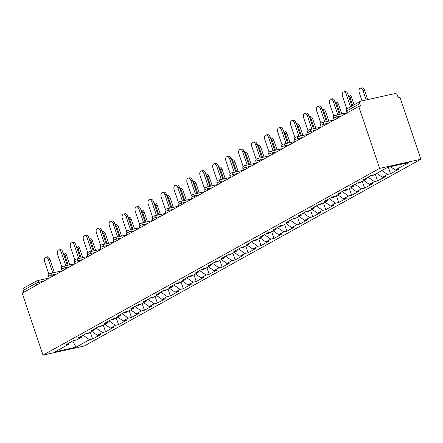 <?xml version="1.0" encoding="UTF-8"?>
<svg xmlns="http://www.w3.org/2000/svg" width="443" height="443" viewBox="0 0 443 443"><rect width="100%" height="100%" fill="white"/><g stroke="black" fill="none" stroke-linecap="round" stroke-linejoin="round"><path stroke-width="0.66" d="M379.612 168.401L358.747 106.409L360.552 106.01L359.771 103.695L346.902 110.833A2.309 1.816 61 0 1 347.589 108.413L360.458 101.275A2.309 1.816 61 0 1 360.846 101.126L394.874 93.589A2.309 1.816 61 0 1 397.404 95.356L398.185 97.67L399.985 97.266L420.85 159.264L84.253 345.989L43.015 355.131L379.612 168.401L420.85 159.264M390.399 166.646L395.289 170.057L408.778 162.575L387.863 167.21L374.368 174.692L371.245 175.384L363.354 179.764L366.483 179.072L367.048 177.715M395.289 170.057L398.412 169.364L390.527 173.739L388.295 167.111M381.838 170.549L387.404 174.431L390.527 173.739M387.404 174.431L382.337 177.244L385.46 176.552L377.574 180.927L375.304 174.177M368.055 177.156L374.451 181.619L377.574 180.927M374.451 181.619L369.384 184.426L372.508 183.734L364.622 188.109L362.352 181.359M355.103 184.343L361.494 188.807L364.622 188.109M361.494 188.807L356.432 191.614L359.555 190.922L351.67 195.297L349.4 188.546M342.151 191.526L348.541 195.989L351.67 195.297M348.541 195.989L343.48 198.802L346.603 198.104L338.718 202.484L336.447 195.734M329.199 198.713L335.589 203.176L338.718 202.484M335.589 203.176L330.528 205.984L333.651 205.292L325.766 209.666L323.495 202.916M316.247 205.895L322.637 210.359L325.766 209.666M322.637 210.359L317.576 213.172L320.699 212.479L312.813 216.854L310.543 210.104M303.294 213.083L309.685 217.546L312.813 216.854M309.685 217.546L304.623 220.354L307.747 219.662L299.861 224.036L297.585 217.286M290.337 220.271L296.732 224.734L299.861 224.036M296.732 224.734L291.671 227.541L294.794 226.849L286.909 231.224L284.633 224.474M277.384 227.453L283.78 231.916L286.909 231.224M283.78 231.916L278.719 234.729L281.842 234.031L273.957 238.412L271.681 231.661M264.432 234.64L270.828 239.104L273.957 238.412M270.828 239.104L265.767 241.911L268.89 241.219L261.005 245.594L258.729 238.843M251.48 241.823L257.876 246.286L261.005 245.594M257.876 246.286L252.809 249.099L255.938 248.407L248.052 252.781L245.776 246.031M238.528 249.01L244.924 253.474L248.052 252.781M244.924 253.474L239.857 256.281L242.986 255.589L235.1 259.963L232.824 253.213M225.576 256.192L231.971 260.656L235.1 259.963M231.971 260.656L226.905 263.469L230.033 262.777L222.142 267.151L219.872 260.401M212.623 263.38L219.019 267.843L222.142 267.151M219.019 267.843L213.952 270.651L217.081 269.959L209.19 274.339L206.92 267.589M199.671 270.568L206.067 275.031L209.19 274.339M206.067 275.031L201 277.839L204.129 277.146L196.238 281.521L193.968 274.771M186.719 277.75L193.115 282.213L196.238 281.521M193.115 282.213L188.048 285.026L191.177 284.334L183.286 288.709L181.015 281.958M173.767 284.938L180.163 289.401L183.286 288.709M180.163 289.401L175.096 292.208L178.224 291.516L170.334 295.891L168.063 289.141M160.815 292.12L167.21 296.583L170.334 295.891M167.21 296.583L162.144 299.396L165.272 298.704L157.381 303.078L155.111 296.328M147.862 299.307L154.258 303.771L157.381 303.078M154.258 303.771L149.191 306.578L152.32 305.886L144.429 310.266L142.159 303.516M134.91 306.495L141.306 310.958L144.429 310.266M141.306 310.958L136.239 313.766L139.368 313.074L131.477 317.448L129.206 310.698M121.958 313.677L128.354 318.14L131.477 317.448M128.354 318.14L123.287 320.954L126.41 320.261L118.525 324.636L116.254 317.886M109.006 320.865L115.401 325.328L118.525 324.636M115.401 325.328L110.335 328.136L113.458 327.443L105.572 331.818L103.302 325.068M96.053 328.047L102.449 332.51L105.572 331.818M102.449 332.51L97.382 335.323L100.506 334.631L92.62 339.006L90.35 332.256M83.101 335.235L89.492 339.698L92.62 339.006M89.492 339.698L76.002 347.185L55.082 351.82L68.576 344.333L69.141 342.976M366.483 179.072L361.416 181.879L358.293 182.571L350.402 186.946L353.531 186.254L348.464 189.067L345.341 189.759L337.45 194.134L340.578 193.441L335.512 196.249L332.383 196.941L324.498 201.316L327.626 200.624L322.559 203.437L319.431 204.129L311.545 208.503L314.674 207.811L309.607 210.619L306.478 211.311L298.593 215.691L301.716 214.999L296.655 217.806L293.526 218.499L285.641 222.873L288.764 222.181L283.703 224.994L280.574 225.686L272.689 230.061L275.812 229.369L270.751 232.176L267.622 232.868L259.736 237.243L262.86 236.551L257.798 239.364L254.67 240.056L246.784 244.431L249.907 243.739L244.846 246.546L241.717 247.238L233.832 251.618L236.955 250.926L231.894 253.734L228.765 254.426L220.88 258.801L224.003 258.108L218.942 260.916L215.813 261.614L207.928 265.988L211.051 265.296L205.989 268.104L202.861 268.796L194.975 273.17L198.099 272.478L193.032 275.291L189.909 275.983L182.023 280.358L185.146 279.666L180.079 282.473L176.956 283.166L169.071 287.546L172.194 286.848L167.127 289.661L164.004 290.353L156.113 294.728L159.242 294.036L154.175 296.843L151.052 297.541L143.161 301.916L146.29 301.223L141.223 304.031L138.1 304.723L130.209 309.098L133.337 308.406L128.271 311.219L125.147 311.911L117.257 316.285L120.385 315.593L115.318 318.401L112.195 319.093L104.304 323.473L107.433 322.775L102.366 325.588L99.243 326.281L91.352 330.655L94.481 329.963L89.414 332.771L86.291 333.468L78.4 337.843L81.529 337.151L76.462 339.958L73.339 340.65L65.448 345.025L68.576 344.333M376.771 173.363L382.337 177.244M363.819 180.545L369.384 184.426M353.531 186.254L354.095 184.897M350.867 187.732L356.432 191.614M340.578 193.441L341.143 192.085M337.915 194.914L343.48 198.802M327.626 200.624L328.191 199.267M324.963 202.102L330.528 205.984M314.674 207.811L315.239 206.455M312.01 209.284L317.576 213.172M301.716 214.999L302.287 213.642M299.058 216.472L304.623 220.354M288.764 222.181L289.334 220.824M286.106 223.66L291.671 227.541M275.812 229.369L276.382 228.012M273.154 230.842L278.719 234.729M262.86 236.551L263.43 235.194M260.202 238.029L265.767 241.911M249.907 243.739L250.478 242.382M247.249 245.212L252.809 249.099M236.955 250.926L237.526 249.57M234.297 252.399L239.857 256.281M224.003 258.108L224.573 256.752M221.345 259.587L226.905 263.469M211.051 265.296L211.621 263.939M208.393 266.769L213.952 270.651M198.099 272.478L198.669 271.122M195.441 273.957L201 277.839M185.146 279.666L185.717 278.309M182.488 281.139L188.048 285.026M172.194 286.848L172.759 285.497M169.536 288.327L175.096 292.208M159.242 294.036L159.807 292.679M156.578 295.514L162.144 299.396M146.29 301.223L146.854 299.867M143.626 302.696L149.191 306.578M133.337 308.406L133.902 307.049M130.674 309.884L136.239 313.766M120.385 315.593L120.95 314.237M117.722 317.066L123.287 320.954M107.433 322.775L107.998 321.424M104.769 324.254L110.335 328.136M94.481 329.963L95.046 328.606M91.817 331.442L97.382 335.323M81.529 337.151L82.093 335.794M36.653 285.093L36.044 283.287L23.174 290.425L23.784 292.23M23.174 290.425A2.309 1.816 -119 0 1 23.856 288.005L36.73 280.868A2.309 1.816 -119 0 1 37.118 280.718A2.309 1.384 77.5 0 1 37.35 280.629A2.309 1.384 77.5 0 1 39.095 282.197L39.532 283.492M72.752 340.977L76.002 347.185M358.747 106.409L22.15 293.139L43.015 355.131M360.458 101.275A2.309 1.816 61 0 0 359.771 103.695M45.734 257.184L47.296 256.84A3.466 2.082 77.5 0 1 49.915 259.183L48.353 259.532A3.466 2.082 -102.5 0 0 45.734 257.184A3.466 2.082 -102.5 0 0 44.616 261.603L48.913 274.367M49.915 259.183L54.411 272.534M48.353 259.532L52.844 272.882M63.305 253.291L64.008 253.136A3.466 2.082 77.5 0 1 66.627 255.484L65.066 255.827A3.466 2.082 -102.5 0 0 63.415 253.629M68.205 265.163L65.066 255.827M89.359 332.787L87.819 333.64A5.083 3.998 -119 0 1 85.399 333.961M69.767 264.814L66.627 255.484M58.686 250.002L60.254 249.653A3.466 2.082 77.5 0 1 62.867 252.001L61.306 252.344A3.466 2.082 -102.5 0 0 58.686 250.002A3.466 2.082 -102.5 0 0 57.568 254.42L61.865 267.184M62.867 252.001L67.364 265.351M61.306 252.344L65.797 265.695M71.639 242.814L73.206 242.465A3.466 2.082 77.5 0 1 75.819 244.813L74.258 245.162A3.466 2.082 -102.5 0 0 71.639 242.814A3.466 2.082 -102.5 0 0 70.52 247.233L74.817 259.997M75.819 244.813L80.316 258.164M74.258 245.162L78.749 258.507M84.591 235.626L86.158 235.283A3.466 2.082 77.5 0 1 88.772 237.631L87.21 237.974A3.466 2.082 -102.5 0 0 84.591 235.626A3.466 2.082 -102.5 0 0 83.472 240.045L87.769 252.815M88.772 237.631L93.268 250.976M87.21 237.974L91.701 251.325M97.543 228.444L99.11 228.095A3.466 2.082 77.5 0 1 101.724 230.443L100.162 230.792A3.466 2.082 -102.5 0 0 97.543 228.444A3.466 2.082 -102.5 0 0 96.424 232.863L100.722 245.627M101.724 230.443L106.22 243.794M100.162 230.792L104.653 244.137M110.495 221.256L112.062 220.913A3.466 2.082 77.5 0 1 114.676 223.255L113.115 223.604A3.466 2.082 -102.5 0 0 110.495 221.256A3.466 2.082 -102.5 0 0 109.377 225.675L113.674 238.439M114.676 223.255L119.173 236.606M113.115 223.604L117.611 236.955M76.257 246.109L76.96 245.948A3.466 2.082 77.5 0 1 79.579 248.296L78.018 248.645A3.466 2.082 -102.5 0 0 76.368 246.441M81.158 257.976L78.018 248.645M102.311 325.599L100.771 326.458A5.083 3.998 -119 0 1 98.352 326.773M82.719 257.632L79.579 248.296M89.209 238.921L89.918 238.766A3.466 2.082 77.5 0 1 92.532 241.108L90.97 241.457A3.466 2.082 -102.5 0 0 89.32 239.259M94.11 250.793L90.97 241.457M115.263 318.412L113.724 319.27A5.083 3.998 -119 0 1 111.304 319.586M95.677 250.445L92.532 241.108M102.161 231.733L102.87 231.578A3.466 2.082 77.5 0 1 105.484 233.926L103.922 234.269A3.466 2.082 -102.5 0 0 102.272 232.071M107.062 243.606L103.922 234.269M128.215 311.23L126.676 312.082A5.083 3.998 -119 0 1 124.256 312.404M108.629 243.257L105.484 233.926M115.114 224.551L115.822 224.391A3.466 2.082 77.5 0 1 118.436 226.738L116.874 227.087A3.466 2.082 -102.5 0 0 115.224 224.889M120.014 236.418L116.874 227.087M141.167 304.042L139.628 304.9A5.083 3.998 -119 0 1 137.208 305.216M121.581 236.075L118.436 226.738M128.066 217.363L128.775 217.208A3.466 2.082 77.5 0 1 131.388 219.556L129.827 219.9A3.466 2.082 -102.5 0 0 128.177 217.701M132.966 229.236L129.827 219.9M154.12 296.86L152.58 297.713A5.083 3.998 -119 0 1 150.16 298.034M134.534 228.887L131.388 219.556M123.453 214.074L125.015 213.725A3.466 2.082 77.5 0 1 127.634 216.073L126.067 216.417A3.466 2.082 -102.5 0 0 123.453 214.074A3.466 2.082 -102.5 0 0 122.334 218.493L126.626 231.257M127.634 216.073L132.125 229.424M126.067 216.417L130.563 229.767M141.018 210.181L141.727 210.021A3.466 2.082 77.5 0 1 144.34 212.369L142.779 212.718A3.466 2.082 -102.5 0 0 141.134 210.514M145.919 222.048L142.779 212.718M167.077 289.672L165.532 290.53A5.083 3.998 -119 0 1 163.113 290.846M147.486 221.705L144.34 212.369M136.405 206.887L137.967 206.543A3.466 2.082 77.5 0 1 140.586 208.886L139.019 209.234A3.466 2.082 -102.5 0 0 136.405 206.887A3.466 2.082 -102.5 0 0 135.287 211.305L139.578 224.069M140.586 208.886L145.077 222.236M139.019 209.234L143.515 222.585M153.97 202.994L154.679 202.839A3.466 2.082 77.5 0 1 157.293 205.181L155.731 205.53A3.466 2.082 -102.5 0 0 154.086 203.331M158.871 214.866L155.731 205.53M180.03 282.484L178.485 283.343A5.083 3.998 -119 0 1 176.065 283.658M160.438 214.517L157.293 205.181M149.357 199.699L150.919 199.356A3.466 2.082 77.5 0 1 153.538 201.703L151.971 202.047A3.466 2.082 -102.5 0 0 149.357 199.699A3.466 2.082 -102.5 0 0 148.239 204.123L152.53 216.887M153.538 201.703L158.029 215.049M151.971 202.047L156.468 215.398M166.922 195.806L167.631 195.651A3.466 2.082 77.5 0 1 170.25 197.999L168.683 198.342A3.466 2.082 -102.5 0 0 167.039 196.144M171.829 207.678L168.683 198.342M192.982 275.302L191.437 276.155A5.083 3.998 -119 0 1 189.023 276.476M173.39 207.33L170.25 197.999M162.31 192.517L163.871 192.168A3.466 2.082 77.5 0 1 166.49 194.516L164.923 194.865A3.466 2.082 -102.5 0 0 162.31 192.517A3.466 2.082 -102.5 0 0 161.191 196.936L165.483 209.7M166.49 194.516L170.981 207.867M164.923 194.865L169.42 208.21M179.875 188.624L180.583 188.469A3.466 2.082 77.5 0 1 183.203 190.811L181.636 191.16A3.466 2.082 -102.5 0 0 179.991 188.962M184.781 200.491L181.636 191.16M205.934 268.115L204.389 268.973A5.083 3.998 -119 0 1 201.975 269.289M186.342 200.147L183.203 190.811M175.262 185.329L176.823 184.986A3.466 2.082 77.5 0 1 179.443 187.328L177.876 187.677A3.466 2.082 -102.5 0 0 175.262 185.329A3.466 2.082 -102.5 0 0 174.143 189.748L178.435 202.512M179.443 187.328L183.934 200.679M177.876 187.677L182.372 201.028M192.827 181.436L193.536 181.281A3.466 2.082 77.5 0 1 196.155 183.629L194.588 183.972A3.466 2.082 -102.5 0 0 192.943 181.774M197.733 193.309L194.588 183.972M218.886 260.933L217.341 261.785A5.083 3.998 -119 0 1 214.927 262.106M199.295 192.96L196.155 183.629M188.214 178.147L189.776 177.798A3.466 2.082 77.5 0 1 192.395 180.146L190.828 180.489A3.466 2.082 -102.5 0 0 188.214 178.147A3.466 2.082 -102.5 0 0 187.096 182.566L191.393 195.33M192.395 180.146L196.886 193.497M190.828 180.489L195.324 193.84M205.779 174.254L206.488 174.093A3.466 2.082 77.5 0 1 209.107 176.441L207.54 176.79A3.466 2.082 -102.5 0 0 205.895 174.586M210.685 186.121L207.54 176.79M231.839 253.745L230.294 254.603A5.083 3.998 -119 0 1 227.879 254.919M212.247 185.778L209.107 176.441M201.166 170.959L202.728 170.616A3.466 2.082 77.5 0 1 205.347 172.958L203.786 173.307A3.466 2.082 -102.5 0 0 201.166 170.959A3.466 2.082 -102.5 0 0 200.048 175.378L204.345 188.142M205.347 172.958L209.838 186.309M203.786 173.307L208.276 186.658M218.731 167.066L219.44 166.911A3.466 2.082 77.5 0 1 222.059 169.254L220.492 169.603A3.466 2.082 -102.5 0 0 218.848 167.404M223.637 178.939L220.492 169.603M244.791 246.557L243.246 247.415A5.083 3.998 -119 0 1 240.831 247.731M225.199 178.59L222.059 169.254M214.119 163.777L215.68 163.428A3.466 2.082 77.5 0 1 218.299 165.776L216.738 166.119A3.466 2.082 -102.5 0 0 214.119 163.777A3.466 2.082 -102.5 0 0 213 168.196L217.297 180.96M218.299 165.776L222.79 179.122M216.738 166.119L221.229 179.47M231.683 159.879L232.392 159.724A3.466 2.082 77.5 0 1 235.011 162.072L233.45 162.415A3.466 2.082 -102.5 0 0 231.8 160.216M236.59 171.751L233.45 162.415M257.743 239.375L256.198 240.233A5.083 3.998 -119 0 1 253.784 240.549M238.151 171.402L235.011 162.072M227.071 156.589L228.632 156.241A3.466 2.082 77.5 0 1 231.252 158.588L229.69 158.937A3.466 2.082 -102.5 0 0 227.071 156.589A3.466 2.082 -102.5 0 0 225.952 161.008L230.249 173.772M231.252 158.588L235.742 171.939M229.69 158.937L234.181 172.283M244.636 152.697L245.344 152.542A3.466 2.082 77.5 0 1 247.964 154.884L246.402 155.233A3.466 2.082 -102.5 0 0 244.752 153.034M249.542 164.563L246.402 155.233M270.695 232.187L269.15 233.046A5.083 3.998 -119 0 1 266.736 233.361M251.103 164.22L247.964 154.884M240.023 149.402L241.585 149.058A3.466 2.082 77.5 0 1 244.204 151.406L242.642 151.75A3.466 2.082 -102.5 0 0 240.023 149.402A3.466 2.082 -102.5 0 0 238.904 153.821L243.201 166.59M244.204 151.406L248.695 164.752M242.642 151.75L247.133 165.101M257.593 145.509L258.297 145.354A3.466 2.082 77.5 0 1 260.916 147.702L259.354 148.045A3.466 2.082 -102.5 0 0 257.704 145.847M262.494 157.381L259.354 148.045M283.647 225.005L282.102 225.858A5.083 3.998 -119 0 1 279.688 226.179M264.056 157.032L260.916 147.702M252.975 142.22L254.537 141.871A3.466 2.082 77.5 0 1 257.156 144.219L255.594 144.562A3.466 2.082 -102.5 0 0 252.975 142.22A3.466 2.082 -102.5 0 0 251.857 146.639L256.154 159.402M257.156 144.219L261.647 157.57M255.594 144.562L260.085 157.913M270.546 138.327L271.249 138.166A3.466 2.082 77.5 0 1 273.868 140.514L272.307 140.863A3.466 2.082 -102.5 0 0 270.656 138.659M275.446 150.194L272.307 140.863M296.6 217.818L295.055 218.676A5.083 3.998 -119 0 1 292.64 218.992M277.008 149.85L273.868 140.514M265.927 135.032L267.489 134.689A3.466 2.082 77.5 0 1 270.108 137.031L268.547 137.38A3.466 2.082 -102.5 0 0 265.927 135.032A3.466 2.082 -102.5 0 0 264.809 139.451L269.106 152.215M270.108 137.031L274.599 150.382M268.547 137.38L273.038 150.731M283.498 131.139L284.201 130.984A3.466 2.082 77.5 0 1 286.82 133.332L285.259 133.675A3.466 2.082 -102.5 0 0 283.609 131.477M288.399 143.011L285.259 133.675M309.552 210.635L308.007 211.488A5.083 3.998 -119 0 1 305.592 211.804M289.96 142.663L286.82 133.332M278.88 127.85L280.441 127.501A3.466 2.082 77.5 0 1 283.06 129.849L281.499 130.192A3.466 2.082 -102.5 0 0 278.88 127.85A3.466 2.082 -102.5 0 0 277.761 132.269L282.058 145.033M283.06 129.849L287.551 143.194M281.499 130.192L285.99 143.543M296.45 123.951L297.153 123.796A3.466 2.082 77.5 0 1 299.773 126.144L298.211 126.488A3.466 2.082 -102.5 0 0 296.561 124.289M301.351 135.824L298.211 126.488M322.504 203.448L320.959 204.306A5.083 3.998 -119 0 1 318.545 204.622M302.912 135.475L299.773 126.144M291.832 120.662L293.393 120.313A3.466 2.082 77.5 0 1 296.013 122.661L294.451 123.01A3.466 2.082 -102.5 0 0 291.832 120.662A3.466 2.082 -102.5 0 0 290.713 125.081L295.01 137.845M296.013 122.661L300.504 136.012M294.451 123.01L298.942 136.355M309.402 116.769L310.106 116.614A3.466 2.082 77.5 0 1 312.725 118.957L311.163 119.305A3.466 2.082 -102.5 0 0 309.513 117.107M314.303 128.636L311.163 119.305M335.456 196.26L333.911 197.118A5.083 3.998 -119 0 1 331.497 197.434M315.865 128.293L312.725 118.957M304.784 113.474L306.346 113.131A3.466 2.082 77.5 0 1 308.965 115.479L307.403 115.822A3.466 2.082 -102.5 0 0 304.784 113.474A3.466 2.082 -102.5 0 0 303.665 117.893L307.963 130.663M308.965 115.479L313.456 128.824M307.403 115.822L311.894 129.173M322.354 109.582L323.058 109.427A3.466 2.082 77.5 0 1 325.677 111.774L324.115 112.118A3.466 2.082 -102.5 0 0 322.465 109.919M327.255 121.454L324.115 112.118M348.408 189.078L346.863 189.931A5.083 3.998 -119 0 1 344.449 190.252M328.817 121.105L325.677 111.774M317.736 106.292L319.298 105.943A3.466 2.082 77.5 0 1 321.917 108.291L320.355 108.64A3.466 2.082 -102.5 0 0 317.736 106.292A3.466 2.082 -102.5 0 0 316.618 110.711L320.915 123.475M321.917 108.291L326.413 121.642M320.355 108.64L324.846 121.986M335.307 102.399L336.01 102.239A3.466 2.082 77.5 0 1 338.629 104.587L337.068 104.936A3.466 2.082 -102.5 0 0 335.417 102.732M340.207 114.266L337.068 104.936M361.361 181.89L359.821 182.749A5.083 3.998 -119 0 1 357.401 183.064M341.769 113.923L338.629 104.587M330.688 99.105L332.256 98.761A3.466 2.082 77.5 0 1 334.869 101.104L333.308 101.453A3.466 2.082 -102.5 0 0 330.688 99.105A3.466 2.082 -102.5 0 0 329.57 103.524L333.867 116.287M334.869 101.104L339.366 114.455M333.308 101.453L337.799 114.803M348.259 95.212L348.962 95.057A3.466 2.082 77.5 0 1 351.581 97.405L350.02 97.748A3.466 2.082 -102.5 0 0 348.37 95.55M352.661 105.6L350.02 97.748M374.313 174.708L372.773 175.561A5.083 3.998 -119 0 1 370.354 175.877M354.079 104.814L351.581 97.405M343.641 91.922L345.208 91.574A3.466 2.082 77.5 0 1 347.821 93.922L346.26 94.265A3.466 2.082 -102.5 0 0 343.641 91.922A3.466 2.082 -102.5 0 0 342.522 96.341L346.819 109.105M347.821 93.922L351.897 106.027M346.26 94.265L350.479 106.807M360.353 88.218L361.92 87.869A3.466 2.082 77.5 0 1 364.534 90.217L362.972 90.566A3.466 2.082 -102.5 0 0 360.353 88.218A3.466 2.082 -102.5 0 0 359.234 92.637L362.009 100.871M366.134 99.957L362.972 90.566M367.696 99.609L364.534 90.217M43.724 281.167L39.095 282.197A2.309 0.321 -18.6 0 0 36.044 283.287A2.309 1.816 -119 0 1 36.73 280.868A2.309 2.309 0 0 1 37.35 280.629L49.145 278.016M347.589 108.413A2.309 2.309 0 0 0 346.52 111.171A2.309 0.321 161.4 0 1 346.902 110.833L347.511 112.638M56.676 273.984L52.047 275.009A2.309 0.321 -18.6 0 0 48.996 276.1A2.309 0.321 161.4 0 0 48.614 276.438L49.184 278.138M50.07 273.53A2.309 1.384 77.5 0 1 50.303 273.447A2.309 1.384 77.5 0 1 52.047 275.009L52.484 276.31M69.629 266.797L64.999 267.821L65.437 269.123M82.581 259.615L77.951 260.639L78.389 261.935M95.533 252.427L90.904 253.451L91.341 254.753M108.485 245.239L103.856 246.269L104.293 247.565M121.437 238.057L116.808 239.082L117.245 240.383M134.39 230.869L129.76 231.894L130.198 233.195M147.342 223.687L142.712 224.712L143.15 226.013M160.294 216.5L155.665 217.524L156.102 218.825M173.246 209.312L168.617 210.342L169.054 211.638M186.198 202.13L181.569 203.154L182.007 204.456M199.151 194.942L194.521 195.967L194.959 197.268M212.103 187.76L207.474 188.784L207.911 190.086M225.055 180.572L220.426 181.597L220.863 182.898M238.007 173.385L233.383 174.415L233.815 175.71M250.965 166.203L246.336 167.227L246.773 168.528M263.917 159.015L259.288 160.045L259.725 161.341M276.869 151.833L272.24 152.857L272.678 154.158M289.822 144.645L285.192 145.669L285.63 146.971M302.774 137.457L298.145 138.487L298.582 139.783M315.726 130.275L311.097 131.3L311.534 132.601M328.678 123.088L324.049 124.118L324.486 125.413M341.631 115.905L337.001 116.93L337.439 118.231M63.022 266.348A2.309 1.384 77.5 0 1 63.255 266.26A2.309 1.384 77.5 0 1 64.999 267.821A2.309 0.321 -18.6 0 0 61.948 268.912A2.309 0.321 161.4 0 0 61.566 269.25L62.136 270.955M75.974 259.161A2.309 1.384 77.5 0 1 76.207 259.072A2.309 1.384 77.5 0 1 77.951 260.639A2.309 0.321 -18.6 0 0 74.9 261.73A2.309 0.321 161.4 0 0 74.518 262.068L75.088 263.768M88.927 251.978A2.309 1.384 77.5 0 1 89.159 251.89A2.309 1.384 77.5 0 1 90.904 253.451A2.309 0.321 -18.6 0 0 87.852 254.542A2.309 0.321 161.4 0 0 87.47 254.88L88.041 256.58M101.879 244.791A2.309 1.384 77.5 0 1 102.111 244.702A2.309 1.384 77.5 0 1 103.856 246.269A2.309 0.321 -18.6 0 0 100.805 247.36A2.309 0.321 161.4 0 0 100.423 247.692L100.993 249.398M114.831 237.603A2.309 1.384 77.5 0 1 115.064 237.52A2.309 1.384 77.5 0 1 116.808 239.082A2.309 0.321 -18.6 0 0 113.757 240.172A2.309 0.321 161.4 0 0 113.375 240.51L113.945 242.21M127.783 230.421A2.309 1.384 77.5 0 1 128.016 230.332A2.309 1.384 77.5 0 1 129.76 231.894A2.309 0.321 -18.6 0 0 126.715 232.985A2.309 0.321 161.4 0 0 126.327 233.323L126.897 235.028M140.741 223.233A2.309 1.384 77.5 0 1 140.968 223.145A2.309 1.384 77.5 0 1 142.712 224.712A2.309 0.321 -18.6 0 0 139.667 225.803A2.309 0.321 161.4 0 0 139.279 226.14L139.85 227.84M153.693 216.051A2.309 1.384 77.5 0 1 153.92 215.962A2.309 1.384 77.5 0 1 155.665 217.524A2.309 0.321 -18.6 0 0 152.619 218.615A2.309 0.321 161.4 0 0 152.231 218.953L152.802 220.653M166.646 208.863A2.309 1.384 77.5 0 1 166.873 208.775A2.309 1.384 77.5 0 1 168.617 210.342A2.309 0.321 -18.6 0 0 165.571 211.433A2.309 0.321 161.4 0 0 165.184 211.765L165.754 213.471M179.598 201.676A2.309 1.384 77.5 0 1 179.825 201.593A2.309 1.384 77.5 0 1 181.569 203.154A2.309 0.321 -18.6 0 0 178.523 204.245A2.309 0.321 161.4 0 0 178.136 204.583L178.712 206.283M192.55 194.494A2.309 1.384 77.5 0 1 192.777 194.405A2.309 1.384 77.5 0 1 194.521 195.967A2.309 0.321 -18.6 0 0 191.476 197.057A2.309 0.321 161.4 0 0 191.088 197.395L191.664 199.101M205.502 187.306A2.309 1.384 77.5 0 1 205.729 187.217A2.309 1.384 77.5 0 1 207.474 188.784A2.309 0.321 -18.6 0 0 204.428 189.875A2.309 0.321 161.4 0 0 204.04 190.213L204.616 191.913M218.454 180.124A2.309 1.384 77.5 0 1 218.681 180.035A2.309 1.384 77.5 0 1 220.426 181.597A2.309 0.321 -18.6 0 0 217.38 182.688A2.309 0.321 161.4 0 0 216.992 183.025L217.568 184.725M231.407 172.936A2.309 1.384 77.5 0 1 231.634 172.848A2.309 1.384 77.5 0 1 233.383 174.415A2.309 0.321 -18.6 0 0 230.332 175.506A2.309 0.321 161.4 0 0 229.945 175.843L230.521 177.543M244.359 165.748A2.309 1.384 77.5 0 1 244.586 165.665A2.309 1.384 77.5 0 1 246.336 167.227A2.309 0.321 -18.6 0 0 243.285 168.318A2.309 0.321 161.4 0 0 242.897 168.656L243.473 170.356M257.311 158.566A2.309 1.384 77.5 0 1 257.538 158.478A2.309 1.384 77.5 0 1 259.288 160.045A2.309 0.321 -18.6 0 0 256.237 161.13A2.309 0.321 161.4 0 0 255.849 161.468L256.425 163.174M270.263 151.379A2.309 1.384 77.5 0 1 270.49 151.29A2.309 1.384 77.5 0 1 272.24 152.857A2.309 0.321 -18.6 0 0 269.189 153.948A2.309 0.321 161.4 0 0 268.801 154.286L269.377 155.986M283.215 144.196A2.309 1.384 77.5 0 1 283.448 144.108A2.309 1.384 77.5 0 1 285.192 145.669A2.309 0.321 -18.6 0 0 282.141 146.76A2.309 0.321 161.4 0 0 281.754 147.098L282.329 148.804M296.168 137.009A2.309 1.384 77.5 0 1 296.4 136.92A2.309 1.384 77.5 0 1 298.145 138.487A2.309 0.321 -18.6 0 0 295.093 139.578A2.309 0.321 161.4 0 0 294.706 139.916L295.282 141.616M309.12 129.821A2.309 1.384 77.5 0 1 309.352 129.738A2.309 1.384 77.5 0 1 311.097 131.3A2.309 0.321 -18.6 0 0 308.046 132.391A2.309 0.321 161.4 0 0 307.663 132.728L308.234 134.428M322.072 122.639A2.309 1.384 77.5 0 1 322.305 122.55A2.309 1.384 77.5 0 1 324.049 124.118A2.309 0.321 -18.6 0 0 320.998 125.203A2.309 0.321 161.4 0 0 320.616 125.541L321.186 127.246M335.024 115.451A2.309 1.384 77.5 0 1 335.257 115.363A2.309 1.384 77.5 0 1 337.001 116.93A2.309 0.321 -18.6 0 0 333.95 118.021A2.309 0.321 161.4 0 0 333.568 118.359L334.138 120.059M62.098 270.828L50.303 273.447A2.309 2.309 0 0 0 48.614 276.438M75.05 263.646L63.255 266.26A2.309 2.309 0 0 0 61.566 269.25M88.002 256.458L76.207 259.072A2.309 2.309 0 0 0 74.518 262.068M100.954 249.276L89.159 251.89A2.309 2.309 0 0 0 87.47 254.88M113.906 242.088L102.111 244.702A2.309 2.309 0 0 0 100.423 247.692M126.859 234.906L115.064 237.52A2.309 2.309 0 0 0 113.375 240.51M139.811 227.719L128.016 230.332A2.309 2.309 0 0 0 126.327 233.323M152.763 220.531L140.968 223.145A2.309 2.309 0 0 0 139.279 226.14M165.715 213.349L153.92 215.962A2.309 2.309 0 0 0 152.231 218.953M178.667 206.161L166.873 208.775A2.309 2.309 0 0 0 165.184 211.765M191.62 198.979L179.825 201.593A2.309 2.309 0 0 0 178.136 204.583M204.572 191.791L192.777 194.405A2.309 2.309 0 0 0 191.088 197.395M217.524 184.604L205.729 187.217A2.309 2.309 0 0 0 204.04 190.213M230.476 177.421L218.681 180.035A2.309 2.309 0 0 0 216.992 183.025M243.428 170.234L231.634 172.848A2.309 2.309 0 0 0 229.945 175.843M256.381 163.052L244.586 165.665A2.309 2.309 0 0 0 242.897 168.656M269.333 155.864L257.538 158.478A2.309 2.309 0 0 0 255.849 161.468M282.285 148.676L270.49 151.29A2.309 2.309 0 0 0 268.801 154.286M295.237 141.494L283.448 144.108A2.309 2.309 0 0 0 281.754 147.098M308.195 134.307L296.4 136.92A2.309 2.309 0 0 0 294.706 139.916M321.147 127.124L309.352 129.738A2.309 2.309 0 0 0 307.663 132.728M334.1 119.937L322.305 122.55A2.309 2.309 0 0 0 320.616 125.541M347.052 112.749L335.257 115.363A2.309 2.309 0 0 0 333.568 118.359M346.52 111.171L347.09 112.876"/></g></svg>

